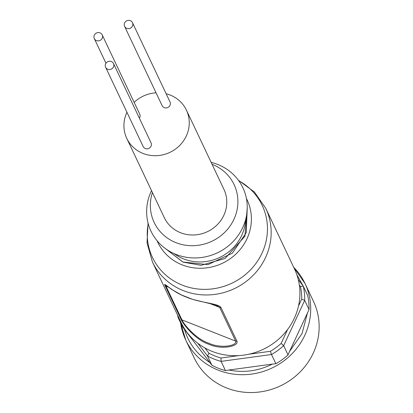<?xml version="1.0" encoding="UTF-8"?>
<svg xmlns="http://www.w3.org/2000/svg" width="413" height="413" viewBox="0 0 413 413"><rect width="100%" height="100%" fill="white"/><g stroke="black" fill="none" stroke-linecap="round" stroke-linejoin="round"><path stroke-width="0.62" d="M247.242 207.925L246.251 232.658L232.359 253.19L207.971 264.635L182.954 262.038L163.863 247.397M307.551 312.61L302.063 333.534L289.441 351.628L309.058 309.58A64.681 61.005 -25.3 0 0 307.633 295.352L303.266 286.126L298.289 279.622M96.451 40.577A4.357 4.109 -25.3 0 0 102.181 34.857A4.357 4.109 -25.3 0 0 95.202 33.902A4.357 4.109 -25.3 0 0 96.451 40.577M139.367 118.164A4.357 4.109 -25.3 0 0 139.723 114.148L102.181 34.857M107.767 69.245A4.357 4.109 -25.3 0 0 113.498 63.519A4.357 4.109 -25.3 0 0 106.518 62.569A4.357 4.109 -25.3 0 0 107.767 69.245M105.614 67.252L143.161 146.543A4.357 4.109 -25.3 0 0 150.136 147.493A4.357 4.109 -25.3 0 0 151.039 142.81L113.498 63.519M126.739 28.363A4.357 4.109 -25.3 0 0 132.47 22.643A4.357 4.109 -25.3 0 0 125.495 21.693A4.357 4.109 -25.3 0 0 126.739 28.363M124.592 26.37L162.133 105.661A4.357 4.109 -25.3 0 0 169.113 106.611A4.357 4.109 -25.3 0 0 170.011 101.934L132.47 22.643M212.112 351.38A62.699 59.136 -25.3 0 0 281.578 336.409A62.699 59.136 -25.3 0 0 294.536 269.07L265.776 208.333A62.699 59.136 154.7 0 1 252.818 275.667A62.699 59.136 154.7 0 1 183.357 290.644A62.699 59.136 154.7 0 1 152.438 261.997L181.199 322.734A62.699 59.136 -25.3 0 0 212.112 351.38M186.402 297.076C199.216 302.801 218.689 303.297 221.012 307.571L236.964 341.272C238.998 346.233 221.678 350.209 208.73 344.23C195.364 339.853 182.933 324.05 180.915 319.11L164.957 285.409C162.624 281.155 172.897 292.389 186.402 297.076M180.62 322.894A65.997 62.249 -25.3 0 0 185.726 340.002L194.172 357.844A65.997 62.249 -25.3 0 0 226.716 387.998A65.997 62.249 -25.3 0 0 299.833 372.237A65.997 62.249 -25.3 0 0 313.472 301.356L305.026 283.514A65.997 62.249 -25.3 0 0 293.726 267.361M212.076 164.317A44.222 41.708 154.7 0 1 212.292 164.4A44.222 41.708 154.7 0 1 233.954 219.277A44.222 41.708 154.7 0 1 175.969 242.658A44.222 41.708 154.7 0 1 152.423 192.556M211.172 162.407A50.82 47.934 154.7 0 1 217.816 164.508A50.82 47.934 154.7 0 1 242.715 227.573A50.82 47.934 154.7 0 1 176.072 254.444A50.82 47.934 154.7 0 1 151.519 190.651M166.14 93.751A32.999 31.125 154.7 0 1 170.141 95.036A32.999 31.125 154.7 0 1 186.413 110.116L223.954 189.407A32.999 31.125 154.7 0 1 217.135 224.848A32.999 31.125 154.7 0 1 180.574 232.731A32.999 31.125 154.7 0 1 164.302 217.651L126.76 138.36A32.999 31.125 154.7 0 1 126.951 112.31M186.413 110.116A32.999 31.125 154.7 0 1 179.593 145.557A32.999 31.125 154.7 0 1 143.032 153.44A32.999 31.125 154.7 0 1 126.76 138.36M180.915 319.11L181.952 319.884C183.826 324.458 196.02 339.006 208.735 343.213C221.089 348.877 237.532 345.707 235.642 341.112L236.964 341.272M221.012 307.571L219.685 307.417L216.025 305.068L192.757 299.425L181.24 294.861L171.612 289.374L166.124 285.321M166.109 285.3L165.995 286.183L164.957 285.409M204.9 347.958L208.947 353.249A62.038 58.512 -25.3 0 0 220.996 358.014L238.735 355.603M248.817 354.23L270.355 351.303A62.038 58.512 -25.3 0 0 281.139 343.43L287.644 329.414M298.491 306.048L301.712 299.11A62.038 58.512 -25.3 0 0 300.447 286.472L299.342 285.032M300.447 286.472L303.266 286.126A64.681 61.005 154.7 0 1 304.691 300.354L301.712 299.11M281.139 343.43L283.664 345.65L304.691 300.354L309.058 309.58M270.355 351.303L271.522 354.514A64.681 61.005 154.7 0 0 283.664 345.65L288.031 354.875L289.441 351.628M220.996 358.014L221.079 361.375L271.522 354.514L275.889 363.739L272.343 364.106C258.357 371.039 243.876 373.011 228.895 370.017L225.452 370.6L221.079 361.375A64.681 61.005 154.7 0 1 207.512 356.006L208.947 353.249M178.555 317.148L178.101 317.571L179.815 319.817M197.719 343.213L207.512 356.006L211.879 365.231L209.794 362.464C197.109 354.519 188.664 343.482 184.456 329.352L182.469 326.797L178.101 317.571A64.681 61.005 154.7 0 1 177.605 315.145M228.895 370.017L272.343 364.106M184.456 329.352L209.794 362.464M275.889 363.739A64.681 61.005 -25.3 0 0 288.031 354.875M211.879 365.231A64.681 61.005 -25.3 0 0 225.452 370.6M134.148 102.367A32.999 31.125 154.7 0 1 156.057 92.822M247.248 207.698L244.95 236.205L225.08 258.492L200.94 265.327L182.928 262.1L163.693 247.258M246.406 198.483A49.436 46.628 154.7 0 1 237.537 252.436A49.436 46.628 154.7 0 1 182.154 264.867A49.436 46.628 154.7 0 1 157.1 240.769M174.157 253.639A44.222 41.708 -25.3 0 0 183.661 258.91A44.222 41.708 -25.3 0 0 245.549 219.84M296.849 274.738L303.39 286.39M180.6 322.852L185.726 340.002A65.997 62.249 -25.3 0 0 218.265 370.162A65.997 62.249 -25.3 0 0 304.815 335.263A65.997 62.249 -25.3 0 0 305.026 283.514L293.705 267.319M238.781 180.76A60.726 57.273 154.7 0 1 260.417 256.323A60.726 57.273 154.7 0 1 182.412 285.187A60.726 57.273 154.7 0 1 148.221 223.639M209.758 303.488L219.685 307.417L235.642 341.112L181.952 319.884L165.995 286.183L168.659 287.236M265.776 208.333L254.439 192.04L238.425 180.269M148.066 223.056L147.018 242.901L152.438 261.997M94.303 38.585L105.971 63.23"/></g></svg>
